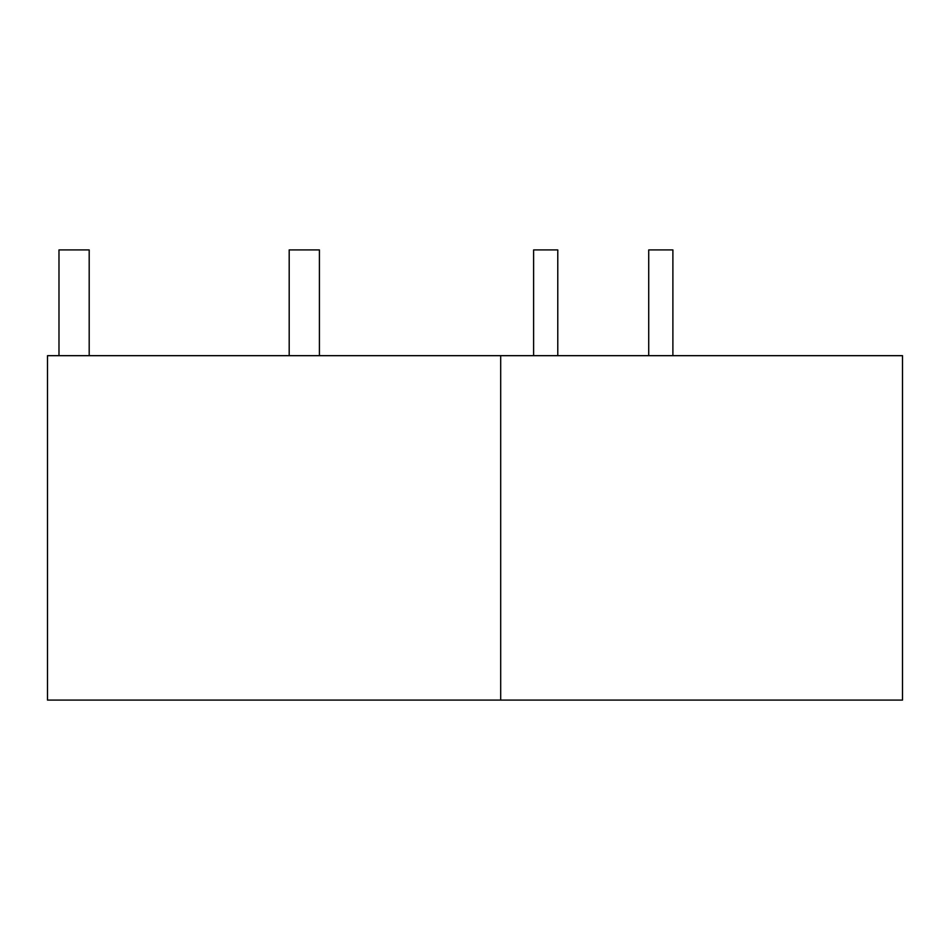 <?xml version="1.0" encoding="UTF-8"?>
<svg xmlns="http://www.w3.org/2000/svg" width="950" height="950" viewBox="0 0 950 950"><rect width="100%" height="100%" fill="white"/><g stroke="black" fill="none" stroke-linecap="round" stroke-linejoin="round"><path stroke-width="1.43" d="M289.192 355.668L289.192 249.921L319.414 249.921L319.414 355.668M89.193 355.668L89.193 249.921L58.983 249.921L58.983 355.668M533.615 355.668L533.615 249.921L557.781 249.921L557.781 355.668M648.719 355.668L648.719 249.921L672.885 249.921L672.885 355.668M500.686 355.668L47.5 355.668L47.5 700.079L902.5 700.079L902.5 355.668L500.686 355.668L500.686 700.079"/></g></svg>
